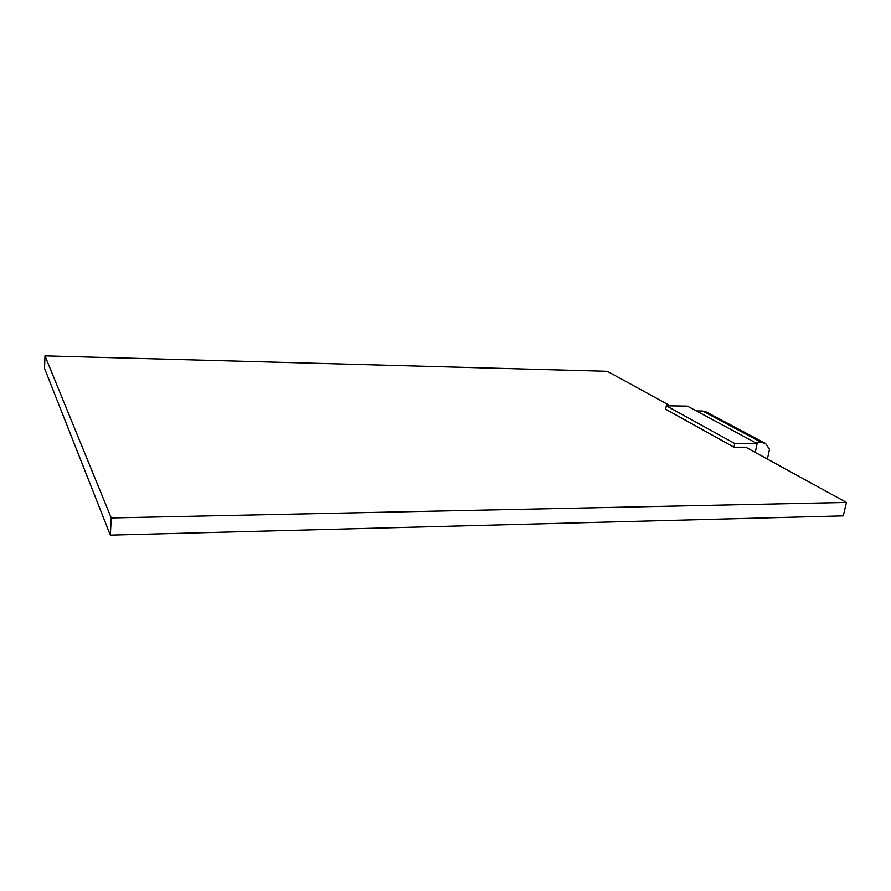 <?xml version="1.0" encoding="UTF-8"?>
<svg xmlns="http://www.w3.org/2000/svg" width="891" height="891" viewBox="0 0 891 891"><rect width="100%" height="100%" fill="white"/><g stroke="black" fill="none" stroke-linecap="round" stroke-linejoin="round"><path stroke-width="1.34" d="M665.666 409.214L734.006 447.215L734.774 443.529L666.312 405.795L665.666 409.214M755.234 452.416L757.116 443.573L687.373 406.118L666.312 405.795M757.116 443.573L734.774 443.529M670.333 405.85L607.328 371.302L44.984 355.865L111.241 517.949L846.45 502.446L745.756 447.215L734.006 447.215M767.385 459.088L769.501 449.264L765.569 443.495L761.616 442.482L755.056 442.459M696.35 410.94L702.609 411.029L706.396 412.032L765.169 443.284M44.984 355.865L44.55 368.406L110.339 535.135L111.241 517.949M846.45 502.446L843.265 515.867L110.339 535.135M702.609 411.029L761.616 442.482"/></g></svg>
